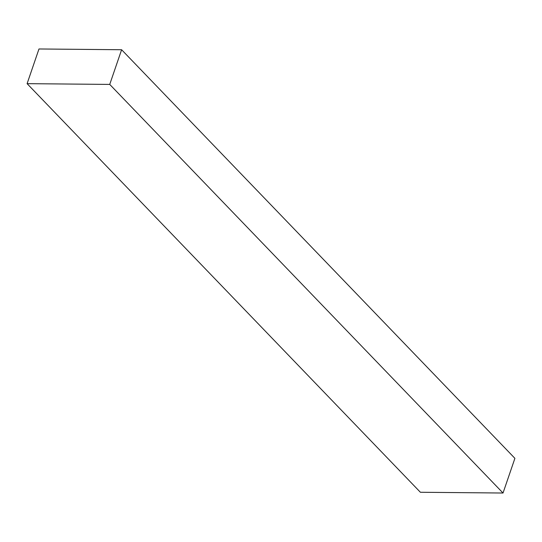 <?xml version="1.0" encoding="UTF-8"?>
<svg xmlns="http://www.w3.org/2000/svg" width="542" height="542" viewBox="0 0 542 542"><rect width="100%" height="100%" fill="white"/><g stroke="black" fill="none" stroke-linecap="round" stroke-linejoin="round"><path stroke-width="0.81" d="M420.389 492.265L27.1 83.658L109.735 84.416L503.023 493.024L420.389 492.265L503.023 493.024L109.735 84.416L121.611 49.735L514.9 458.342L503.023 493.024L514.9 458.342L121.611 49.735L38.977 48.976L27.1 83.658L420.389 492.265M27.1 83.658L109.735 84.416L121.611 49.735L38.977 48.976L27.1 83.658"/></g></svg>
